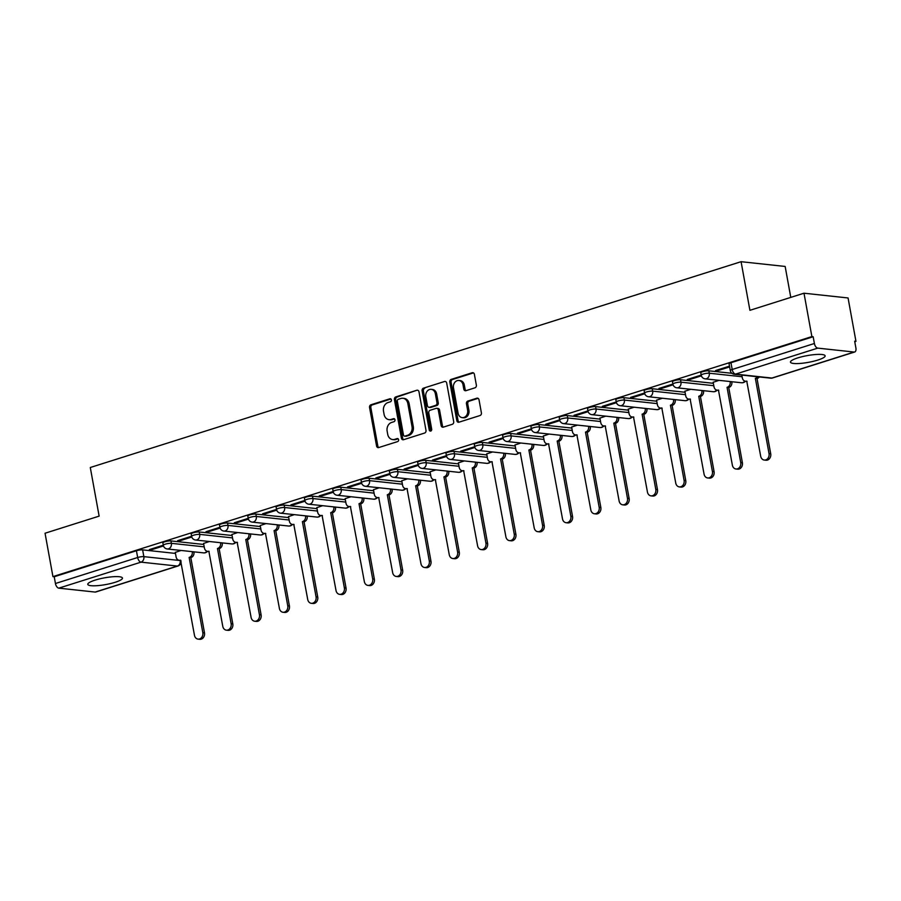 <?xml version="1.0" encoding="UTF-8"?>
<svg xmlns="http://www.w3.org/2000/svg" width="901" height="901" viewBox="0 0 901 901"><rect width="100%" height="100%" fill="white"/><g stroke="black" fill="none" stroke-linecap="round" stroke-linejoin="round"><path stroke-width="1.35" d="M391.394 399.886A1.554 1.273 -83.8 0 0 389.874 398.783L370.953 404.774A2.219 1.813 -83.8 0 0 369.556 407.477L376.562 445.984A2.219 1.813 -83.8 0 0 378.724 447.56L397.656 441.58A1.554 1.273 -83.8 0 0 397.104 438.584L394.661 439.361A7.095 5.823 -83.8 0 1 392.656 439.564A7.095 5.823 -83.8 0 1 387.712 434.316L387.137 431.106A7.095 5.823 -83.8 0 1 391.586 422.456L394.041 421.679A1.554 1.273 -83.8 0 0 393.489 418.683L391.045 419.461A7.095 5.823 -83.8 0 1 389.041 419.663A7.095 5.823 -83.8 0 1 384.096 414.415L383.511 411.205A7.095 5.823 -83.8 0 1 387.971 402.556L390.426 401.778A1.554 1.273 -83.8 0 0 391.394 399.886M95.101 580.131A17.615 3.413 169.7 0 0 87.78 584.355A17.615 3.413 169.7 0 0 97.421 585.661A17.615 3.413 169.7 0 0 115.137 582.294A17.615 3.413 169.7 0 0 122.446 578.059A17.615 3.413 169.7 0 0 112.816 576.753A17.615 3.413 169.7 0 0 95.101 580.131M797.79 357.9A17.615 3.413 169.7 0 0 790.47 362.134A17.615 3.413 169.7 0 0 800.111 363.441A17.615 3.413 169.7 0 0 817.826 360.062A17.615 3.413 169.7 0 0 825.136 355.839A17.615 3.413 169.7 0 0 815.506 354.532A17.615 3.413 169.7 0 0 797.79 357.9M474.962 387.824A2.219 1.813 -83.8 0 0 476.359 385.121L474.388 374.32A2.219 1.813 -83.8 0 0 472.214 372.744L451.198 379.389A2.219 1.813 -83.8 0 0 449.802 382.092L456.807 420.609A2.219 1.813 -83.8 0 0 458.981 422.186L479.996 415.541A2.219 1.813 -83.8 0 0 481.393 412.838L479.017 399.785A2.219 1.813 -83.8 0 0 476.843 398.208L467.856 401.046A2.219 1.813 -83.8 0 0 466.459 403.749L467.63 410.225A5.935 4.865 -83.8 0 1 462.236 417.636A5.935 4.865 -83.8 0 1 458.102 413.244L453.496 387.88A5.935 4.865 -83.8 0 1 458.902 380.481A5.935 4.865 -83.8 0 1 463.024 384.873L463.79 389.097A2.219 1.813 -83.8 0 0 465.963 390.674L474.962 387.824M52.934 576.617L45.05 533.234L99.133 516.127L90.291 467.506L741.084 261.695L749.914 310.316L803.996 293.208L811.88 336.591L52.934 576.617L54.218 576.753L55.445 583.51L137.662 557.505A4.516 0.878 -10.3 0 1 143.856 556.638L180.211 560.557A4.516 0.878 -10.3 0 1 180.921 560.749M418.988 391.834A2.219 1.813 -83.8 0 0 416.825 390.257L395.798 396.913A2.219 1.813 -83.8 0 0 394.413 399.616L401.407 438.134A2.219 1.813 -83.8 0 0 403.58 439.711L424.596 433.054A2.219 1.813 -83.8 0 0 425.993 430.351L418.988 391.834M423.504 388.151L444.52 381.506A2.219 1.813 -83.8 0 1 446.693 383.083L453.687 421.6A2.219 1.813 -83.8 0 1 452.302 424.303L443.303 427.142A2.219 1.813 -83.8 0 1 441.13 425.565L438.291 409.944A2.219 1.813 -83.8 0 0 436.118 408.367L430.16 410.259A2.219 1.813 -83.8 0 0 428.763 412.962L431.714 429.225A1.554 1.273 -83.8 0 1 429.225 430.014L422.107 390.854A2.219 1.813 -83.8 0 1 423.504 388.151L444.52 381.506M803.996 293.208L848.066 297.961L855.95 341.344L854.756 341.716M790.774 297.398L785.154 266.448L741.084 261.695M811.88 336.591L813.164 336.737L814.391 343.495A4.516 2.433 72.5 0 0 817.759 348.124L854.114 352.043A4.516 2.433 72.5 0 0 854.689 351.998A4.516 2.433 72.5 0 0 855.894 347.966L854.666 341.209L855.95 341.344M54.218 576.753L136.434 550.748A4.516 0.878 -10.3 0 1 142.628 549.88L175.458 553.417M95.168 592.07L177.384 566.065A4.516 2.433 72.5 0 0 177.947 566.008L95.743 592.013A4.516 2.433 -107.5 0 1 95.168 592.07L58.813 588.15A4.516 2.433 -107.5 0 1 55.445 583.51M191.598 536.241L177.666 540.656L179.592 540.859L179.457 540.082M209.426 541.501L203.592 543.449M219.912 527.288L205.98 531.703L207.906 531.905L207.759 531.128M237.74 532.547L231.895 534.496M248.214 518.345L234.294 522.749L236.22 522.952L236.073 522.186M266.043 523.594L260.209 525.542M276.528 509.392L262.596 513.795L264.522 513.998L264.387 513.232M294.357 514.64L288.523 516.588M304.842 500.438L290.91 504.842L292.836 505.044L292.701 504.278M322.671 505.686L316.837 507.635M333.156 491.484L319.224 495.888L321.15 496.091L321.004 495.325M350.973 496.733L345.139 498.681M361.459 482.531L347.527 486.934L349.464 487.137L349.318 486.371M379.287 487.779L373.453 489.727M389.773 473.577L375.841 477.98L377.767 478.183L377.632 477.417M407.601 478.825L401.767 480.774M418.087 464.623L404.155 469.027L406.081 469.23L405.934 468.464M435.915 469.883L430.07 471.82M446.389 455.669L432.469 460.073L434.395 460.276L434.248 459.51M464.218 460.929L458.384 462.866M474.703 446.716L460.771 451.119L462.697 451.322L462.562 450.556M492.532 451.975L486.698 453.913M503.017 437.762L489.085 442.166L491.011 442.368L490.876 441.603M520.846 443.022L515.012 444.959M531.331 428.808L517.399 433.212L519.325 433.415L519.179 432.649M549.159 434.068L543.314 436.005M559.634 419.855L545.702 424.258L547.639 424.461L547.493 423.695M577.462 425.114L571.628 427.051M587.948 410.901L574.016 415.305L575.942 415.519L575.807 414.742M605.776 416.161L599.942 418.098M616.261 401.947L602.33 406.351L604.256 406.565L604.12 405.788M634.09 407.207L628.256 409.144M644.575 392.994L630.644 397.397L632.57 397.611L632.423 396.834M662.393 398.253L656.559 400.19M672.878 384.04L658.946 388.444L660.872 388.658L660.737 387.88M690.707 389.3L684.873 391.237M701.192 375.086L687.26 379.49L689.186 379.704L689.051 378.927M719.021 380.346L713.187 382.283M729.506 366.133L715.574 370.536L717.5 370.75L717.354 369.973M708.839 370.818L709.278 373.217A4.516 0.878 -10.3 0 0 704.233 373.769A4.516 0.878 -10.3 0 0 701.203 375.165L700.775 372.766A4.516 0.878 169.7 0 1 703.794 371.37A4.516 0.878 169.7 0 1 708.839 370.818L731.939 373.307M680.537 379.772L680.965 382.17A4.516 0.878 -10.3 0 0 675.919 382.722A4.516 0.878 -10.3 0 0 672.901 384.119L672.461 381.72A4.516 0.878 169.7 0 1 675.48 380.323A4.516 0.878 169.7 0 1 680.537 379.772L713.367 383.308M652.223 388.725L652.662 391.124A4.516 0.878 -10.3 0 0 647.605 391.676A4.516 0.878 -10.3 0 0 644.587 393.073L644.147 390.674A4.516 0.878 169.7 0 1 647.166 389.277A4.516 0.878 169.7 0 1 652.223 388.725L685.053 392.262M623.909 397.679L624.348 400.078A4.516 0.878 -10.3 0 0 619.291 400.63A4.516 0.878 -10.3 0 0 616.273 402.026L615.833 399.627A4.516 0.878 169.7 0 1 618.863 398.231A4.516 0.878 169.7 0 1 623.909 397.679L656.75 401.215M595.606 406.633L596.034 409.02A4.516 0.878 -10.3 0 0 590.988 409.583A4.516 0.878 -10.3 0 0 587.959 410.98L587.531 408.581A4.516 0.878 169.7 0 1 590.549 407.184A4.516 0.878 169.7 0 1 595.606 406.633L628.436 410.169M567.292 415.586L567.731 417.974A4.516 0.878 -10.3 0 0 562.674 418.537A4.516 0.878 -10.3 0 0 559.656 419.934L559.217 417.535A4.516 0.878 169.7 0 1 562.235 416.138A4.516 0.878 169.7 0 1 567.292 415.586L600.122 419.123M538.978 424.54L539.417 426.928A4.516 0.878 -10.3 0 0 534.361 427.491A4.516 0.878 -10.3 0 0 531.342 428.887L530.903 426.488A4.516 0.878 169.7 0 1 533.933 425.092A4.516 0.878 169.7 0 1 538.978 424.54L571.82 428.076M510.664 433.482L511.104 435.881A4.516 0.878 -10.3 0 0 506.058 436.444A4.516 0.878 -10.3 0 0 503.028 437.841L502.6 435.442A4.516 0.878 169.7 0 1 505.619 434.045A4.516 0.878 169.7 0 1 510.664 433.482L543.506 437.03M482.362 442.436L482.79 444.835A4.516 0.878 -10.3 0 0 477.744 445.398A4.516 0.878 -10.3 0 0 474.714 446.795L474.286 444.396A4.516 0.878 169.7 0 1 477.305 442.999A4.516 0.878 169.7 0 1 482.362 442.436L515.192 445.984M454.048 451.39L454.487 453.789A4.516 0.878 -10.3 0 0 449.43 454.352A4.516 0.878 -10.3 0 0 446.412 455.748L445.972 453.349A4.516 0.878 169.7 0 1 448.991 451.953A4.516 0.878 169.7 0 1 454.048 451.39L486.878 454.937M425.734 460.343L426.173 462.742A4.516 0.878 -10.3 0 0 421.116 463.294A4.516 0.878 -10.3 0 0 418.098 464.702L417.659 462.303A4.516 0.878 169.7 0 1 420.688 460.907A4.516 0.878 169.7 0 1 425.734 460.343L458.575 463.891M397.431 469.297L397.859 471.696A4.516 0.878 -10.3 0 0 392.813 472.248A4.516 0.878 -10.3 0 0 389.784 473.656L389.356 471.257A4.516 0.878 169.7 0 1 392.374 469.86A4.516 0.878 169.7 0 1 397.431 469.297L430.261 472.845M369.117 478.251L369.545 480.65A4.516 0.878 -10.3 0 0 364.5 481.202A4.516 0.878 -10.3 0 0 361.481 482.609L361.042 480.21A4.516 0.878 169.7 0 1 364.06 478.803A4.516 0.878 169.7 0 1 369.117 478.251L401.947 481.787M340.803 487.204L341.242 489.603A4.516 0.878 -10.3 0 0 336.186 490.155A4.516 0.878 -10.3 0 0 333.167 491.563L332.728 489.164A4.516 0.878 169.7 0 1 335.746 487.756A4.516 0.878 169.7 0 1 340.803 487.204L373.645 490.741M312.489 496.158L312.929 498.557A4.516 0.878 -10.3 0 0 307.872 499.109A4.516 0.878 -10.3 0 0 304.853 500.517L304.414 498.118A4.516 0.878 169.7 0 1 307.444 496.71A4.516 0.878 169.7 0 1 312.489 496.158L345.331 499.695M284.187 505.112L284.615 507.511A4.516 0.878 -10.3 0 0 279.569 508.063A4.516 0.878 -10.3 0 0 276.539 509.47L276.111 507.072A4.516 0.878 169.7 0 1 279.13 505.664A4.516 0.878 169.7 0 1 284.187 505.112L317.017 508.648M255.873 514.066L256.312 516.464A4.516 0.878 -10.3 0 0 251.255 517.016A4.516 0.878 -10.3 0 0 248.237 518.424L247.798 516.025A4.516 0.878 169.7 0 1 250.816 514.617A4.516 0.878 169.7 0 1 255.873 514.066L288.703 517.602M227.559 523.019L227.998 525.418A4.516 0.878 -10.3 0 0 222.941 525.97A4.516 0.878 -10.3 0 0 219.923 527.378L219.484 524.979A4.516 0.878 169.7 0 1 222.513 523.571A4.516 0.878 169.7 0 1 227.559 523.019L260.4 526.556M199.245 531.973L199.684 534.372A4.516 0.878 -10.3 0 0 194.639 534.924A4.516 0.878 -10.3 0 0 191.609 536.332L191.181 533.933A4.516 0.878 169.7 0 1 194.199 532.525A4.516 0.878 169.7 0 1 199.245 531.973L232.086 535.509M170.942 540.927L171.37 543.326A4.516 0.878 -10.3 0 0 166.325 543.877A4.516 0.878 -10.3 0 0 163.306 545.285L162.867 542.886A4.516 0.878 169.7 0 1 165.885 541.478A4.516 0.878 169.7 0 1 170.942 540.927L203.772 544.463M163.284 545.195L149.352 549.61L151.278 549.813L151.143 549.036M181.112 550.455L175.278 552.403M151.278 549.813L163.475 545.961M813.164 336.737L730.959 362.731A4.516 0.878 169.7 0 0 729.078 363.813L730.306 370.57A4.516 0.878 -10.3 0 1 732.186 369.489L814.391 343.495M179.592 540.859L191.789 537.007M207.906 531.905L220.103 528.054M236.22 522.952L248.406 519.1M264.522 513.998L276.72 510.146M292.836 505.044L305.034 501.193M321.15 496.091L333.347 492.239M349.464 487.137L361.65 483.285M377.767 478.183L389.964 474.331M406.081 469.23L418.278 465.378M434.395 460.276L446.592 456.424M462.697 451.322L474.895 447.47M491.011 442.368L503.209 438.517M519.325 433.415L531.522 429.563M547.639 424.461L559.825 420.609M575.942 415.519L588.139 411.656M604.256 406.565L616.453 402.702M632.57 397.611L644.767 393.748M660.872 388.658L673.07 384.795M689.186 379.704L701.383 375.841M717.5 370.75L729.641 366.91M389.041 419.663L390.324 419.798A7.095 5.823 -83.8 0 0 392.329 419.596L391.045 419.461M394.525 418.897L392.329 419.596M392.656 439.564L393.94 439.699A7.095 5.823 -83.8 0 0 395.944 439.497L394.661 439.361M398.141 438.798L395.944 439.497M390.91 398.997L372.237 404.909A2.219 1.813 -83.8 0 0 370.84 407.612L377.846 446.13A2.219 1.813 -83.8 0 0 378.758 447.56M416.825 390.257L397.082 397.048A2.219 1.813 -83.8 0 0 395.697 399.751L402.691 438.269A2.219 1.813 -83.8 0 0 403.614 439.699M398.298 399.289A1.554 1.273 -83.8 0 0 397.33 401.182L403.468 434.992A1.554 1.273 -83.8 0 0 404.988 436.095L407.579 435.273A7.095 5.823 -83.8 0 0 412.027 426.623L407.826 403.513A7.095 5.823 -83.8 0 0 402.893 398.265A7.095 5.823 -83.8 0 0 400.889 398.467L398.298 399.289M404.549 436.14L405.844 436.275A1.554 1.273 -83.8 0 0 406.272 436.23L404.988 436.095M402.893 398.265L404.177 398.4A7.095 5.823 -83.8 0 1 409.122 403.648L413.311 426.759A7.095 5.823 -83.8 0 1 408.863 435.408L406.272 436.23M436.748 408.311L438.032 408.446A2.219 1.813 -83.8 0 1 439.575 410.09L442.414 425.711A2.219 1.813 -83.8 0 0 443.337 427.13M424.788 388.286A2.219 1.813 -83.8 0 0 423.391 390.989L430.509 430.149A1.554 1.273 -83.8 0 0 430.971 431.016M435.352 393.737A5.935 4.865 -83.8 0 0 431.219 389.345A5.935 4.865 -83.8 0 0 425.813 396.755L427.434 405.687A2.219 1.813 -83.8 0 0 429.608 407.263L435.577 405.371A2.219 1.813 -83.8 0 0 436.974 402.668L435.352 393.737L436.636 393.872A5.935 4.865 -83.8 0 0 432.503 389.491L431.219 389.345M428.989 407.331L430.273 407.466A2.219 1.813 -83.8 0 0 430.892 407.398L429.608 407.263M436.636 393.872L438.258 402.815A2.219 1.813 -83.8 0 1 436.861 405.518L430.892 407.398M458.902 380.481L460.186 380.616A5.935 4.865 -83.8 0 1 464.308 385.009L465.085 389.232A2.219 1.813 -83.8 0 0 465.997 390.662M462.236 417.636L463.519 417.771A5.935 4.865 -83.8 0 0 468.925 410.372L467.63 410.225M476.843 398.208L478.071 398.343L469.139 401.193A2.219 1.813 -83.8 0 0 467.743 403.896L468.925 410.372M473.475 372.89L452.482 379.524A2.219 1.813 -83.8 0 0 451.097 382.227L458.091 420.744A2.219 1.813 -83.8 0 0 459.014 422.175M193.895 551.84L193.929 552.009A4.516 3.705 96.2 0 1 191.091 557.516L189.413 557.336A4.516 3.705 -83.8 0 0 192.251 551.829L192.217 551.66M175.267 552.313L176.1 556.942A4.516 3.705 -83.8 0 0 179.254 560.276A4.516 3.705 -83.8 0 0 180.527 560.152L194.47 635.273A5.192 4.257 -83.8 0 0 198.085 639.124A5.192 4.257 -83.8 0 0 202.815 632.637L189.142 557.426M190.821 557.606L204.482 632.817A5.192 4.257 96.2 0 1 199.752 639.305L198.085 639.124M222.209 542.886L222.232 543.055A4.516 3.705 96.2 0 1 219.394 548.563L217.727 548.382A4.516 3.705 -83.8 0 0 220.565 542.875L220.531 542.706M203.57 543.359L204.414 547.988A4.516 3.705 -83.8 0 0 207.557 551.333A4.516 3.705 -83.8 0 0 208.841 551.198L222.772 626.319A5.192 4.257 -83.8 0 0 226.399 630.171A5.192 4.257 -83.8 0 0 231.129 623.683L217.456 548.472M219.123 548.653L232.796 623.864A5.192 4.257 96.2 0 1 228.066 630.351L226.399 630.171M250.512 533.933L250.546 534.102A4.516 3.705 96.2 0 1 247.707 539.609L246.041 539.429A4.516 3.705 -83.8 0 0 248.879 533.921L248.845 533.752M231.884 534.406L232.728 539.035A4.516 3.705 -83.8 0 0 235.871 542.379A4.516 3.705 -83.8 0 0 237.143 542.244L251.086 617.365A5.192 4.257 -83.8 0 0 254.701 621.217A5.192 4.257 -83.8 0 0 259.432 614.73L245.77 539.519M247.437 539.699L261.11 614.91A5.192 4.257 96.2 0 1 256.38 621.397L254.701 621.217M278.826 524.979L278.859 525.148A4.516 3.705 96.2 0 1 276.021 530.655L274.354 530.475A4.516 3.705 -83.8 0 0 277.181 524.968L277.159 524.799M260.198 525.452L261.031 530.081A4.516 3.705 -83.8 0 0 264.184 533.426A4.516 3.705 -83.8 0 0 265.457 533.291L279.4 608.412A5.192 4.257 -83.8 0 0 283.015 612.263A5.192 4.257 -83.8 0 0 287.746 605.776L274.073 530.565M275.751 530.745L289.412 605.956A5.192 4.257 96.2 0 1 284.682 612.443L283.015 612.263M307.14 516.025L307.173 516.194A4.516 3.705 96.2 0 1 304.335 521.702L302.657 521.521A4.516 3.705 -83.8 0 0 305.495 516.014L305.462 515.845M288.5 516.498L289.345 521.127A4.516 3.705 -83.8 0 0 292.487 524.472A4.516 3.705 -83.8 0 0 293.771 524.337L307.714 599.458A5.192 4.257 -83.8 0 0 311.329 603.31A5.192 4.257 -83.8 0 0 316.06 596.822L302.387 521.611M304.054 521.792L317.726 597.003A5.192 4.257 96.2 0 1 312.996 603.49L311.329 603.31M335.442 507.072L335.476 507.24A4.516 3.705 96.2 0 1 332.638 512.748L330.971 512.568A4.516 3.705 -83.8 0 0 333.809 507.06L333.775 506.891M316.814 507.545L317.659 512.173A4.516 3.705 -83.8 0 0 320.801 515.518A4.516 3.705 -83.8 0 0 322.074 515.383L336.017 590.504A5.192 4.257 -83.8 0 0 339.632 594.356A5.192 4.257 -83.8 0 0 344.362 587.869L330.701 512.658M332.368 512.838L346.04 588.049A5.192 4.257 96.2 0 1 341.31 594.536L339.632 594.356M363.756 498.118L363.79 498.287A4.516 3.705 96.2 0 1 360.952 503.794L359.285 503.614A4.516 3.705 -83.8 0 0 362.123 498.107L362.089 497.938M345.128 498.591L345.973 503.22A4.516 3.705 -83.8 0 0 349.115 506.565A4.516 3.705 -83.8 0 0 350.388 506.43L364.331 581.55A5.192 4.257 -83.8 0 0 367.946 585.402A5.192 4.257 -83.8 0 0 372.676 578.915L359.015 503.704M360.682 503.884L374.343 579.095A5.192 4.257 96.2 0 1 369.613 585.582L367.946 585.402M392.07 489.164L392.104 489.333A4.516 3.705 96.2 0 1 389.266 494.84L387.588 494.66A4.516 3.705 -83.8 0 0 390.426 489.153L390.403 488.984M373.442 489.637L374.275 494.266A4.516 3.705 -83.8 0 0 377.429 497.611A4.516 3.705 -83.8 0 0 378.702 497.476L392.645 572.597A5.192 4.257 -83.8 0 0 396.26 576.449A5.192 4.257 -83.8 0 0 400.99 569.961L387.317 494.75M388.995 494.931L402.657 570.142A5.192 4.257 96.2 0 1 397.927 576.629L396.26 576.449M420.384 480.21L420.407 480.379A4.516 3.705 96.2 0 1 417.568 485.887L415.902 485.707A4.516 3.705 -83.8 0 0 418.74 480.199L418.706 480.03M401.745 480.683L402.589 485.312A4.516 3.705 -83.8 0 0 405.732 488.657A4.516 3.705 -83.8 0 0 407.015 488.522L420.947 563.643A5.192 4.257 -83.8 0 0 424.574 567.495A5.192 4.257 -83.8 0 0 429.304 561.008L415.631 485.797M417.298 485.977L430.971 561.188A5.192 4.257 96.2 0 1 426.241 567.675L424.574 567.495M448.687 471.257L448.721 471.426A4.516 3.705 96.2 0 1 445.882 476.933L444.216 476.753A4.516 3.705 -83.8 0 0 447.054 471.246L447.02 471.077M430.059 471.73L430.903 476.359A4.516 3.705 -83.8 0 0 434.045 479.704A4.516 3.705 -83.8 0 0 435.318 479.569L449.261 554.701A5.192 4.257 -83.8 0 0 452.876 558.541A5.192 4.257 -83.8 0 0 457.607 552.054L443.945 476.843M445.612 477.023L459.285 552.234A5.192 4.257 96.2 0 1 454.555 558.721L452.876 558.541M477.001 462.303L477.034 462.472A4.516 3.705 96.2 0 1 474.196 467.979L472.529 467.799A4.516 3.705 -83.8 0 0 475.368 462.292L475.334 462.123M458.372 462.776L459.206 467.405A4.516 3.705 -83.8 0 0 462.359 470.75A4.516 3.705 -83.8 0 0 463.632 470.615L477.575 545.747A5.192 4.257 -83.8 0 0 481.19 549.587A5.192 4.257 -83.8 0 0 485.921 543.1L472.248 467.889M473.926 468.07L487.587 543.28A5.192 4.257 96.2 0 1 482.857 549.768L481.19 549.587M505.315 453.349L505.348 453.518A4.516 3.705 96.2 0 1 502.51 459.026L500.832 458.846A4.516 3.705 -83.8 0 0 503.67 453.338L503.636 453.169M486.675 453.822L487.52 458.451A4.516 3.705 -83.8 0 0 490.662 461.796A4.516 3.705 -83.8 0 0 491.946 461.661L505.889 536.793A5.192 4.257 -83.8 0 0 509.504 540.634A5.192 4.257 -83.8 0 0 514.234 534.147L500.562 458.936M502.229 459.116L515.901 534.327A5.192 4.257 96.2 0 1 511.171 540.814L509.504 540.634M533.617 444.396L533.651 444.565A4.516 3.705 96.2 0 1 530.813 450.083L529.146 449.903A4.516 3.705 -83.8 0 0 531.984 444.384L531.95 444.216M514.989 444.869L515.834 449.498A4.516 3.705 -83.8 0 0 518.976 452.843A4.516 3.705 -83.8 0 0 520.26 452.707L534.192 527.84A5.192 4.257 -83.8 0 0 537.807 531.68A5.192 4.257 -83.8 0 0 542.548 525.193L528.876 449.982M530.543 450.162L544.215 525.373A5.192 4.257 96.2 0 1 539.485 531.86L537.807 531.68M561.931 435.442L561.965 435.611A4.516 3.705 96.2 0 1 559.127 441.13L557.46 440.949A4.516 3.705 -83.8 0 0 560.298 435.442L560.264 435.262M543.303 435.915L544.148 440.544A4.516 3.705 -83.8 0 0 547.29 443.889A4.516 3.705 -83.8 0 0 548.563 443.754L562.506 518.886A5.192 4.257 -83.8 0 0 566.121 522.726A5.192 4.257 -83.8 0 0 570.851 516.239L557.19 441.028M558.857 441.208L572.529 516.419A5.192 4.257 96.2 0 1 567.799 522.907L566.121 522.726M590.245 426.488L590.279 426.669A4.516 3.705 96.2 0 1 587.441 432.176L585.774 431.996A4.516 3.705 -83.8 0 0 588.601 426.488L588.578 426.308M571.617 426.961L572.45 431.59A4.516 3.705 -83.8 0 0 575.604 434.935A4.516 3.705 -83.8 0 0 576.877 434.8L590.819 509.932A5.192 4.257 -83.8 0 0 594.435 513.773A5.192 4.257 -83.8 0 0 599.165 507.286L585.492 432.075M587.17 432.255L600.832 507.466A5.192 4.257 96.2 0 1 596.102 513.953L594.435 513.773M618.559 417.535L618.582 417.715A4.516 3.705 96.2 0 1 615.755 423.222L614.077 423.042A4.516 3.705 -83.8 0 0 616.915 417.535L616.881 417.354M599.92 418.008L600.764 422.637A4.516 3.705 -83.8 0 0 603.907 425.982A4.516 3.705 -83.8 0 0 605.19 425.846L619.122 500.979A5.192 4.257 -83.8 0 0 622.749 504.819A5.192 4.257 -83.8 0 0 627.479 498.332L613.806 423.121M615.473 423.301L629.146 498.512A5.192 4.257 96.2 0 1 624.416 504.999L622.749 504.819M646.862 408.581L646.895 408.761A4.516 3.705 96.2 0 1 644.057 414.269L642.39 414.088A4.516 3.705 -83.8 0 0 645.229 408.581L645.195 408.401M628.234 409.054L629.078 413.683A4.516 3.705 -83.8 0 0 632.22 417.028A4.516 3.705 -83.8 0 0 633.493 416.893L647.436 492.025A5.192 4.257 -83.8 0 0 651.051 495.865A5.192 4.257 -83.8 0 0 655.782 489.378L642.12 414.167M643.787 414.347L657.46 489.558A5.192 4.257 96.2 0 1 652.729 496.046L651.051 495.865M675.176 399.627L675.209 399.807A4.516 3.705 96.2 0 1 672.371 405.315L670.704 405.135A4.516 3.705 -83.8 0 0 673.543 399.627L673.509 399.447M656.547 400.1L657.392 404.729A4.516 3.705 -83.8 0 0 660.534 408.074A4.516 3.705 -83.8 0 0 661.807 407.939L675.75 483.071A5.192 4.257 -83.8 0 0 679.365 486.912A5.192 4.257 -83.8 0 0 684.096 480.424L670.434 405.213M672.101 405.394L685.762 480.605A5.192 4.257 96.2 0 1 681.032 487.092L679.365 486.912M703.49 390.674L703.523 390.854A4.516 3.705 96.2 0 1 700.685 396.361L699.007 396.181A4.516 3.705 -83.8 0 0 701.845 390.674L701.823 390.493M684.861 391.147L685.695 395.776A4.516 3.705 -83.8 0 0 688.848 399.12A4.516 3.705 -83.8 0 0 690.121 398.985L704.064 474.117A5.192 4.257 -83.8 0 0 707.679 477.958A5.192 4.257 -83.8 0 0 712.409 471.471L698.737 396.26M700.415 396.44L714.076 471.651A5.192 4.257 96.2 0 1 709.346 478.138L707.679 477.958M731.803 381.72L731.826 381.9A4.516 3.705 96.2 0 1 728.988 387.407L727.321 387.227A4.516 3.705 -83.8 0 0 730.159 381.72L730.125 381.54M713.164 382.193L714.009 386.822A4.516 3.705 -83.8 0 0 717.151 390.167A4.516 3.705 -83.8 0 0 718.435 390.032L732.367 465.164A5.192 4.257 -83.8 0 0 735.993 469.004A5.192 4.257 -83.8 0 0 740.723 462.517L727.051 387.306M728.718 387.486L742.39 462.697A5.192 4.257 96.2 0 1 737.66 469.184L735.993 469.004M759.284 376.956A4.516 3.705 96.2 0 1 757.302 378.454L755.635 378.274A4.516 3.705 -83.8 0 0 757.606 376.776M741.805 375.075L742.323 377.868A4.516 3.705 -83.8 0 0 745.465 381.213A4.516 3.705 -83.8 0 0 746.738 381.078L760.681 456.21A5.192 4.257 -83.8 0 0 764.296 460.051A5.192 4.257 -83.8 0 0 769.026 453.563L755.365 378.352M757.031 378.533L770.704 453.744A5.192 4.257 96.2 0 1 765.974 460.231L764.296 460.051M390.73 398.873L389.874 398.783M397.972 438.674L397.104 438.584M394.345 418.774L393.489 418.683M817.759 348.124L735.543 374.129L771.909 378.048L854.114 352.043M142.628 549.88L143.856 556.638A4.516 3.705 -83.8 0 1 141.018 562.145L58.813 588.15M180.189 560.377L180.211 560.557A4.516 3.705 -83.8 0 1 177.384 566.065L141.018 562.145A4.516 2.433 -107.5 0 1 137.662 557.505L136.434 550.748M701.203 375.165A4.516 4.516 0 0 0 705.168 378.848A4.516 3.705 96.2 0 0 706.44 378.724A4.516 3.705 96.2 0 0 709.278 373.217L742.12 376.753M672.901 384.119A4.516 4.516 0 0 0 676.854 387.802A4.516 3.705 96.2 0 0 678.138 387.678A4.516 3.705 96.2 0 0 680.965 382.17L713.806 385.707M644.587 393.073A4.516 4.516 0 0 0 648.54 396.755A4.516 3.705 96.2 0 0 649.824 396.631A4.516 3.705 96.2 0 0 652.662 391.124L685.492 394.661M616.273 402.026A4.516 4.516 0 0 0 620.237 405.709A4.516 3.705 96.2 0 0 621.51 405.585A4.516 3.705 96.2 0 0 624.348 400.078L657.178 403.614M587.959 410.98A4.516 4.516 0 0 0 591.923 414.663A4.516 3.705 96.2 0 0 593.196 414.539A4.516 3.705 96.2 0 0 596.034 409.02L628.875 412.568M559.656 419.934A4.516 4.516 0 0 0 563.609 423.616A4.516 3.705 96.2 0 0 564.893 423.493A4.516 3.705 96.2 0 0 567.731 417.974L600.562 421.522M531.342 428.887A4.516 4.516 0 0 0 535.307 432.57A4.516 3.705 96.2 0 0 536.579 432.435A4.516 3.705 96.2 0 0 539.417 426.928L572.248 430.475M503.028 437.841A4.516 4.516 0 0 0 506.993 441.524A4.516 3.705 96.2 0 0 508.265 441.389A4.516 3.705 96.2 0 0 511.104 435.881L543.945 439.429M474.714 446.795A4.516 4.516 0 0 0 478.679 450.477A4.516 3.705 96.2 0 0 479.951 450.342A4.516 3.705 96.2 0 0 482.79 444.835L515.631 448.383M446.412 455.748A4.516 4.516 0 0 0 450.365 459.431A4.516 3.705 96.2 0 0 451.649 459.296A4.516 3.705 96.2 0 0 454.487 453.789L487.317 457.325M418.098 464.702A4.516 4.516 0 0 0 422.062 468.385A4.516 3.705 96.2 0 0 423.335 468.25A4.516 3.705 96.2 0 0 426.173 462.742L459.003 466.279M389.784 473.656A4.516 4.516 0 0 0 393.748 477.339A4.516 3.705 96.2 0 0 395.021 477.203A4.516 3.705 96.2 0 0 397.859 471.696L430.701 475.232M361.481 482.609A4.516 4.516 0 0 0 365.434 486.292A4.516 3.705 96.2 0 0 366.718 486.157A4.516 3.705 96.2 0 0 369.545 480.65L402.387 484.186M333.167 491.563A4.516 4.516 0 0 0 337.132 495.246A4.516 3.705 96.2 0 0 338.404 495.111A4.516 3.705 96.2 0 0 341.242 489.603L374.073 493.14M304.853 500.517A4.516 4.516 0 0 0 308.818 504.2A4.516 3.705 96.2 0 0 310.09 504.064A4.516 3.705 96.2 0 0 312.929 498.557L345.759 502.094M276.539 509.47A4.516 4.516 0 0 0 280.504 513.153A4.516 3.705 96.2 0 0 281.776 513.018A4.516 3.705 96.2 0 0 284.615 507.511L317.456 511.047M248.237 518.424A4.516 4.516 0 0 0 252.19 522.107A4.516 3.705 96.2 0 0 253.474 521.972A4.516 3.705 96.2 0 0 256.312 516.464L289.142 520.001M219.923 527.378A4.516 4.516 0 0 0 223.887 531.061A4.516 3.705 96.2 0 0 225.16 530.926A4.516 3.705 96.2 0 0 227.998 525.418L260.828 528.955M191.609 536.332A4.516 4.516 0 0 0 195.573 540.014A4.516 3.705 96.2 0 0 196.846 539.879A4.516 3.705 96.2 0 0 199.684 534.372L232.526 537.908M163.306 545.285A4.516 4.516 0 0 0 167.259 548.968A4.516 3.705 96.2 0 0 168.532 548.833A4.516 3.705 96.2 0 0 171.37 543.326L204.212 546.862M206.915 551.187A4.516 3.705 96.2 0 1 204.899 552.752A4.516 3.705 -83.8 0 1 203.626 552.887A4.516 4.516 0 0 0 207.534 551.322M235.229 542.233A4.516 3.705 96.2 0 1 233.213 543.799A4.516 3.705 -83.8 0 1 231.929 543.934A4.516 4.516 0 0 0 235.848 542.368M263.543 533.279A4.516 3.705 96.2 0 1 261.515 534.845A4.516 3.705 -83.8 0 1 260.243 534.98A4.516 4.516 0 0 0 264.162 533.415M291.856 524.326A4.516 3.705 96.2 0 1 289.829 525.891A4.516 3.705 -83.8 0 1 288.557 526.026A4.516 4.516 0 0 0 292.476 524.461M320.159 515.372A4.516 3.705 96.2 0 1 318.143 516.937A4.516 3.705 -83.8 0 1 316.859 517.073A4.516 4.516 0 0 0 320.779 515.507M348.473 506.418A4.516 3.705 96.2 0 1 346.446 507.984A4.516 3.705 -83.8 0 1 345.173 508.119A4.516 4.516 0 0 0 349.092 506.553M376.787 497.465A4.516 3.705 96.2 0 1 374.76 499.03A4.516 3.705 -83.8 0 1 373.487 499.165A4.516 4.516 0 0 0 377.406 497.611L379.039 497.78M405.09 488.511A4.516 3.705 96.2 0 1 403.074 490.076A4.516 3.705 -83.8 0 1 401.801 490.212A4.516 4.516 0 0 0 405.72 488.657L407.353 488.826M433.404 479.557A4.516 3.705 96.2 0 1 431.388 481.123A4.516 3.705 -83.8 0 1 430.104 481.258A4.516 4.516 0 0 0 434.023 479.704M461.717 470.604A4.516 3.705 96.2 0 1 459.69 472.169A4.516 3.705 -83.8 0 1 458.418 472.304A4.516 4.516 0 0 0 462.337 470.75M490.031 461.65A4.516 3.705 96.2 0 1 488.004 463.215A4.516 3.705 -83.8 0 1 486.731 463.351A4.516 4.516 0 0 0 490.651 461.796L492.284 461.965M518.334 452.696A4.516 3.705 96.2 0 1 516.318 454.262A4.516 3.705 -83.8 0 1 515.045 454.397A4.516 4.516 0 0 0 518.953 452.843L520.598 453.012M546.648 443.743A4.516 3.705 96.2 0 1 544.632 445.308A4.516 3.705 -83.8 0 1 543.348 445.443A4.516 4.516 0 0 0 547.267 443.889M574.962 434.8A4.516 3.705 96.2 0 1 572.935 436.354A4.516 3.705 -83.8 0 1 571.662 436.489A4.516 4.516 0 0 0 575.581 434.935M603.265 425.846A4.516 3.705 96.2 0 1 601.249 427.401A4.516 3.705 -83.8 0 1 599.976 427.536A4.516 4.516 0 0 0 603.895 425.982L605.528 426.15M631.578 416.893A4.516 3.705 96.2 0 1 629.562 418.447A4.516 3.705 -83.8 0 1 628.279 418.582A4.516 4.516 0 0 0 632.198 417.028L633.842 417.197M659.892 407.939A4.516 3.705 96.2 0 1 657.865 409.493A4.516 3.705 -83.8 0 1 656.592 409.628A4.516 4.516 0 0 0 660.512 408.074M688.206 398.985A4.516 3.705 96.2 0 1 686.179 400.551A4.516 3.705 -83.8 0 1 684.906 400.675A4.516 4.516 0 0 0 688.826 399.12M716.509 390.032A4.516 3.705 96.2 0 1 714.493 391.597A4.516 3.705 -83.8 0 1 713.22 391.721A4.516 4.516 0 0 0 717.14 390.167L718.773 390.347M744.823 381.078A4.516 3.705 96.2 0 1 742.807 382.643A4.516 3.705 -83.8 0 1 741.523 382.767A4.516 4.516 0 0 0 745.442 381.213L747.087 381.393M730.959 362.731L732.186 369.489A4.516 2.433 -107.5 0 0 735.543 374.129A4.516 3.705 96.2 0 1 734.27 374.253L770.625 378.172A4.516 4.516 0 0 0 772.472 377.992L854.689 351.998M772.472 377.992A4.516 2.433 72.5 0 1 771.909 378.048A4.516 3.705 96.2 0 1 770.625 378.172M377.846 446.13L376.562 445.984M370.84 407.612L369.556 407.477M372.237 404.909L370.953 404.774M402.691 438.269L401.407 438.134M395.697 399.751L394.413 399.616M397.082 397.048L395.798 396.913M408.863 435.408L407.579 435.273M413.311 426.759L412.027 426.623M409.122 403.648L407.826 403.513M442.414 425.711L441.13 425.565M439.575 410.09L438.291 409.944M430.509 430.149L429.225 430.014M423.391 390.989L422.107 390.854M436.861 405.518L435.577 405.371M438.258 402.815L436.974 402.668M465.085 389.232L463.79 389.097M464.308 385.009L463.024 384.873M467.743 403.896L466.459 403.749M469.139 401.193L467.856 401.046M458.091 420.744L456.807 420.609M451.097 382.227L449.802 382.092M452.482 379.524L451.198 379.389M473.442 372.879L472.214 372.744M191.091 557.516L189.413 557.336M193.929 552.009L192.251 551.829M204.482 632.817L202.815 632.637M219.394 548.563L217.727 548.382M222.232 543.055L220.565 542.875M232.796 623.864L231.129 623.683M247.707 539.609L246.041 539.429M250.546 534.102L248.879 533.921M261.11 614.91L259.432 614.73M276.021 530.655L274.354 530.475M278.859 525.148L277.181 524.968M289.412 605.956L287.746 605.776M304.335 521.702L302.657 521.521M307.173 516.194L305.495 516.014M317.726 597.003L316.06 596.822M332.638 512.748L330.971 512.568M335.476 507.24L333.809 507.06M346.04 588.049L344.362 587.869M360.952 503.794L359.285 503.614M363.79 498.287L362.123 498.107M374.343 579.095L372.676 578.915M389.266 494.84L387.588 494.66M392.104 489.333L390.426 489.153M402.657 570.142L400.99 569.961M417.568 485.887L415.902 485.707M420.407 480.379L418.74 480.199M430.971 561.188L429.304 561.008M445.882 476.933L444.216 476.753M448.721 471.426L447.054 471.246M459.285 552.234L457.607 552.054M474.196 467.979L472.529 467.799M477.034 462.472L475.368 462.292M487.587 543.28L485.921 543.1M502.51 459.026L500.832 458.846M505.348 453.518L503.67 453.338M515.901 534.327L514.234 534.147M530.813 450.083L529.146 449.903M533.651 444.565L531.984 444.384M544.215 525.373L542.548 525.193M559.127 441.13L557.46 440.949M561.965 435.611L560.298 435.442M572.529 516.419L570.851 516.239M587.441 432.176L585.774 431.996M590.279 426.669L588.601 426.488M600.832 507.466L599.165 507.286M615.755 423.222L614.077 423.042M618.582 417.715L616.915 417.535M629.146 498.512L627.479 498.332M644.057 414.269L642.39 414.088M646.895 408.761L645.229 408.581M657.46 489.558L655.782 489.378M672.371 405.315L670.704 405.135M675.209 399.807L673.543 399.627M685.762 480.605L684.096 480.424M700.685 396.361L699.007 396.181M703.523 390.854L701.845 390.674M714.076 471.651L712.409 471.471M728.988 387.407L727.321 387.227M731.826 381.9L730.159 381.72M742.39 462.697L740.723 462.517M757.302 378.454L755.635 378.274M770.704 453.744L769.026 453.563M203.626 552.887L167.259 548.968M231.929 543.934L195.573 540.014M260.243 534.98L223.887 531.061M288.557 526.026L252.19 522.107M316.859 517.073L280.504 513.153M345.173 508.119L308.818 504.2M373.487 499.165L337.132 495.246M401.801 490.212L365.434 486.292M430.104 481.258L393.748 477.339M458.418 472.304L422.062 468.385M486.731 463.351L450.365 459.431M515.045 454.397L478.679 450.477M543.348 445.443L506.993 441.524M571.662 436.489L535.307 432.57M599.976 427.536L563.609 423.616M628.279 418.582L591.923 414.663M656.592 409.628L620.237 405.709M684.906 400.675L648.54 396.755M713.22 391.721L676.854 387.802M741.523 382.767L705.168 378.848M730.306 370.57A4.516 4.516 0 0 0 734.27 374.253M177.947 566.008A4.516 4.516 0 0 0 181.101 561.751M180.864 560.456L179.254 560.276M209.178 551.502L207.557 551.333M237.492 542.548L235.871 542.379M265.795 533.595L264.184 533.426M294.109 524.641L292.487 524.472M322.423 515.687L320.801 515.518M350.737 506.734L349.115 506.565M435.667 479.873L434.045 479.704M463.981 470.919L462.359 470.75M548.912 444.058L547.29 443.889M577.214 435.104L575.604 434.935M662.156 408.254L660.534 408.074M690.459 399.301L688.848 399.12"/></g></svg>
